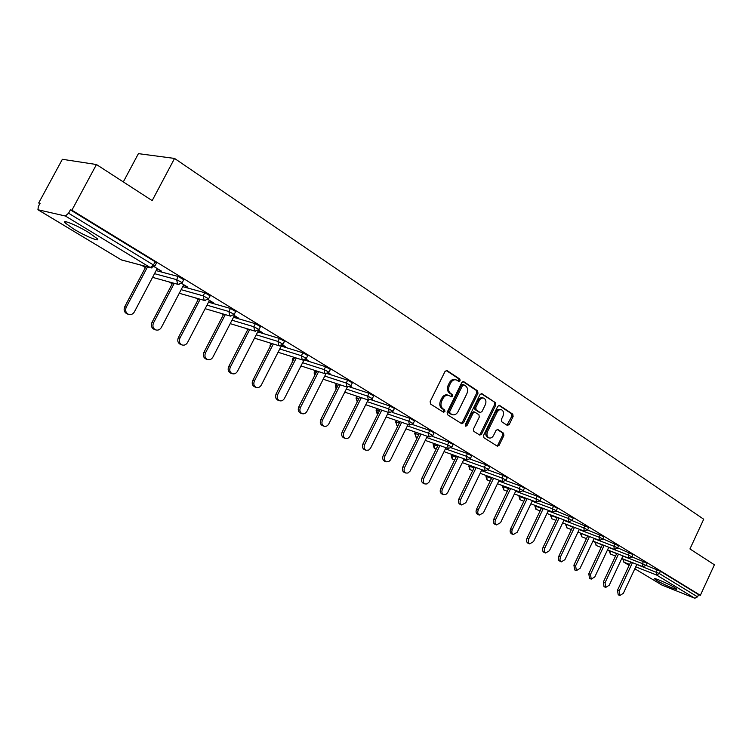 <?xml version="1.0" encoding="UTF-8"?>
<svg xmlns="http://www.w3.org/2000/svg" width="752" height="752" viewBox="0 0 752 752"><rect width="100%" height="100%" fill="white"/><g stroke="black" fill="none" stroke-linecap="round" stroke-linejoin="round"><path stroke-width="1.13" d="M460.102 380.775L459.839 379.064L447.064 370.595L445.024 371.46L430.144 401.577L430.539 404.031L443.511 412.218L444.93 411.588L444.658 409.896L442.994 408.834C440.804 407.029 440.381 404.426 441.744 401.042L442.975 398.541C444.545 395.787 446.491 394.744 448.831 395.383L451.256 396.849L452.525 396.163L452.262 394.452L450.608 393.39C448.427 391.548 448.013 388.944 449.367 385.56L450.598 383.069C452.14 380.362 454.067 379.318 456.379 379.948L458.842 381.452L460.102 380.775M458.25 381.085L458.899 380.427L458.635 378.717L446.162 370.445M443.013 411.908L443.746 411.212L443.473 409.511L441.809 408.458L442.994 408.834M450.645 396.473L451.332 395.796L451.068 394.095L449.414 393.023L450.608 393.39M674.61 587.538C668.669 583.843 653.084 577.132 654.597 578.899L656.731 580.45C662.653 584.116 678.06 590.771 676.659 589.051L674.61 587.538M88.952 232.669C77.118 225.393 61.26 218.898 65.001 222.808L73.583 228.965C85.296 236.128 100.853 242.539 97.309 238.704L88.952 232.669M507.327 425.416L509.207 424.542L513.118 416.486L512.789 414.164L499.478 405.366L497.758 406.334L483.583 435.399L483.94 437.739L497.41 446.227L499.149 445.25L503.896 435.483L503.558 433.171L497.758 429.458L496.019 430.426L493.65 435.295C492.391 437.551 490.83 438.425 488.969 437.908C486.901 436.658 486.441 434.496 487.606 431.432L497.401 411.494L499.356 409.821L501.518 409.737C503.614 410.996 504.084 413.168 502.919 416.26L501.377 419.428L501.716 421.759L507.327 425.416M38.108 209.827L121.392 259.919L150.278 267.562L65.386 216.012L37.929 209.742L38.352 206.499L40.091 203.284L38.7 202.984L62.36 159.292L96.463 164.528L152.177 200.615L174.558 158.437L703.703 519.228L689.951 548.941L714.4 564.78L700.347 595.321L71.891 210.193L70.378 209.864L68.582 213.211L153.446 264.977L155.138 261.771L70.378 209.864M96.463 164.528L71.891 210.193M477.981 393.258L477.623 390.852L463.787 381.687L461.794 382.552L447.139 412.331L447.525 414.747L461.737 423.705L463.552 422.718L477.981 393.258L476.787 392.901L476.42 390.504L462.903 381.546M481.966 393.728L495.436 402.668L495.784 405.027L481.581 434.13L479.814 435.117L473.826 431.357L473.469 428.997L479.278 417.106L478.921 414.737L474.86 412.143L473.083 413.121L467.001 425.547L465.742 426.234L465.366 424.513L480.011 394.593L481.966 393.728L481.393 393.559M174.558 158.437L138.415 153.634L123.3 181.918M65.386 216.012L68.582 213.211M700.347 595.321L698.589 594.625L697.555 596.853L694.829 598.254L662.051 585.122M293.515 357.275L293.036 356.984M271.077 343.683L269.733 342.874M247.784 329.583L245.725 328.333M223.363 314.797L220.966 313.34M198.19 299.55L195.417 297.877M172.208 283.824L169.059 281.915M145.399 267.59L141.837 265.428M39.865 203.689L38.7 202.984M156.999 268.943L160.091 270.288M159.885 270.692L161.436 271.105L154.376 266.81M646.053 565.372L660.397 571.238L659.325 573.541L697.555 596.853M698.589 594.625L660.397 571.238M155.138 261.771L156.472 263.05M631.953 556.837L647.068 563.192M594.099 538.639L613.858 546.206L633.005 554.591M579.172 529.615L599.043 537.182L618.605 545.783M587.575 530L603.865 536.759M572.046 520.619L588.76 527.509M556.123 511.003L573.278 518.034M539.786 501.142L553.557 506.228L557.411 508.324M523.025 491.028L537.219 496.226L541.139 498.369M505.823 480.66L520.459 485.971L524.445 488.151M488.161 470.009L503.267 475.443L507.318 477.67M470.009 459.087L485.623 464.642L489.74 466.917M451.36 447.872L467.5 453.55L471.692 455.872M432.184 436.348L448.878 442.157L453.146 444.526M412.453 424.513L429.749 430.445L434.092 432.87M392.149 412.34L410.084 418.403L414.512 420.885M371.234 399.82L389.865 406.024L394.433 408.458M349.689 386.942L369.053 393.287L373.65 395.89M327.449 373.678L347.65 380.183L352.331 382.853M304.485 360.02L325.597 366.685L330.382 369.42M281.239 346.089L302.887 352.791L307.775 355.593M257.729 331.895L279.49 338.466L284.482 341.342M233.505 317.269L255.36 323.689L260.455 326.65M208.52 302.191L230.469 308.461L235.686 311.497M182.736 286.644L204.788 292.735L210.128 295.865M156.125 270.607L178.262 276.501L183.732 279.725M183.544 285.102L187.84 287.198L181.674 283.438M209.263 300.762L213.427 302.783L208.107 299.54M234.192 315.943L238.234 317.889L233.703 315.126M258.368 330.664L262.298 332.544L258.509 330.241M282.244 345.196L285.638 346.766L282.555 344.895M305.575 359.409L308.301 360.575L305.885 359.099M328.22 373.189L330.307 373.979L328.521 372.898M350.253 386.537L351.692 387.007L350.498 386.284M371.723 399.425L372.475 399.669L371.845 399.293M455.853 379.788L455.186 379.6C452.873 378.97 450.946 380.004 449.405 382.721L450.598 383.069M449.414 393.023C447.233 391.19 446.829 388.587 448.173 385.212L449.405 382.721M448.361 395.242L447.647 395.026C445.306 394.377 443.351 395.42 441.781 398.175L442.975 398.541M441.809 408.458C439.619 406.644 439.196 404.05 440.55 400.666L441.781 398.175M461.164 423.367L462.358 422.333L476.787 392.901M463.956 384.855L462.555 385.456L449.715 411.57L449.987 413.262L452.29 414.653C454.622 415.311 456.567 414.258 458.128 411.504L466.86 393.728C468.195 390.391 467.8 387.816 465.667 385.983L463.956 384.855M462.753 384.498L461.361 385.109L462.555 385.456M451.51 414.408L448.794 412.886L448.53 411.194L461.361 385.109M481.101 393.597L495.436 402.668M479.221 434.759L480.396 433.735L494.581 404.661L494.233 402.301M473.854 411.861L471.889 412.735L465.808 425.153L467.001 425.547M465.281 425.754L465.808 425.153M485.294 404.802C486.478 401.662 485.989 399.453 483.827 398.165C481.957 397.658 480.396 398.522 479.137 400.76L475.8 407.565L476.166 409.953L480.218 412.547L481.976 411.579L485.294 404.802M483.433 398.043L481.543 397.62L479.691 398.278L477.934 400.393L479.137 400.76M479.353 412.246L474.963 409.577L474.606 407.189L477.934 400.393M501.161 409.624L497.796 409.633L495.718 411.946L496.922 412.322M488.057 437.608L487.775 437.514C485.707 436.254 485.247 434.101 486.412 431.046L495.718 411.946M496.818 445.87L497.956 444.846L502.693 435.098L502.364 432.785L497.138 429.42M506.923 425.153L511.915 416.119L511.586 413.797L498.83 405.347M127.502 314.007L126.947 313.828C124.221 312.277 123.478 309.909 124.738 306.722L145.963 266.518M124.738 306.722L126.251 307.201C124.992 310.397 125.725 312.776 128.46 314.327C130.923 315.069 132.897 314.261 134.382 311.883L157.215 268.53M126.251 307.201L147.505 266.932M154.564 329.508L154.085 329.348C151.453 327.844 150.748 325.531 151.979 322.392L172.687 282.912M151.979 322.392L153.511 322.899C152.28 326.039 152.985 328.361 155.617 329.865C158.005 330.589 159.932 329.78 161.389 327.43L183.751 284.698M153.511 322.899L174.257 283.344M180.79 344.529L180.367 344.388C177.829 342.921 177.162 340.656 178.374 337.573L198.594 298.779M178.374 337.573L179.925 338.099C178.713 341.182 179.38 343.457 181.928 344.914C184.249 345.619 186.129 344.811 187.558 342.489L209.47 300.368M179.925 338.099L200.182 299.23M206.217 359.089L205.841 358.958C203.388 357.538 202.758 355.311 203.942 352.293L223.701 314.148M203.942 352.293L205.522 352.829C204.337 355.856 204.967 358.084 207.42 359.503C209.686 360.189 211.509 359.381 212.919 357.087L234.389 315.549M205.522 352.829L225.309 314.618M230.883 373.208L230.554 373.086C228.176 371.704 227.574 369.533 228.74 366.553L248.066 329.038M228.74 366.553L230.338 367.108C229.172 370.087 229.774 372.268 232.142 373.65C234.342 374.317 236.128 373.509 237.51 371.244L258.566 330.278M230.338 367.108L249.683 329.526M254.815 386.904L254.514 386.801C252.23 385.456 251.657 383.323 252.794 380.399L271.698 343.476M252.794 380.399L254.411 380.963C253.264 383.896 253.838 386.03 256.131 387.374C258.265 388.023 260.013 387.224 261.367 384.968L281.427 345.713M254.411 380.963L273.333 343.984M278.043 400.196L277.779 400.102C275.561 398.795 275.016 396.699 276.144 393.822L294.643 357.491M276.144 393.822L277.77 394.415C276.642 397.291 277.187 399.387 279.406 400.694C281.492 401.324 283.194 400.525 284.529 398.297L303.911 360.142M277.77 394.415L296.297 358.008M300.603 413.111L300.368 413.027C298.224 411.748 297.707 409.699 298.807 406.87L316.93 371.084M298.807 406.87L300.452 407.462C299.343 410.301 299.86 412.35 302.013 413.628C304.034 414.239 305.707 413.44 307.013 411.241L325.87 373.923M300.452 407.462L318.594 371.62M322.523 425.651L322.317 425.576C320.239 424.335 319.741 422.323 320.822 419.531L338.579 384.291M320.822 419.531L322.476 420.142C321.395 422.934 321.884 424.946 323.971 426.196C325.936 426.779 327.571 425.989 328.859 423.818L347.283 387.158M322.476 420.142L340.252 384.845M343.824 437.843L343.645 437.767C341.624 436.564 341.154 434.581 342.226 431.845L359.625 397.122M342.226 431.845L343.89 432.466C342.818 435.211 343.288 437.185 345.309 438.397C347.227 438.971 348.815 438.181 350.084 436.028L368.123 399.961M343.89 432.466L361.308 397.686M364.541 449.696L364.372 449.63C362.426 448.446 361.975 446.509 363.019 443.812L380.08 409.586M363.019 443.812L364.692 444.441C363.639 447.149 364.09 449.085 366.045 450.269L368.621 450.11L370.501 448.314L388.389 412.406M364.692 444.441L381.781 410.16M384.695 461.22L384.545 461.164C382.646 460.008 382.213 458.109 383.247 455.449L399.989 421.703M383.247 455.449L384.93 456.088C383.896 458.748 384.328 460.656 386.218 461.813L388.737 461.643L390.57 459.857L408.101 424.504M384.93 456.088L401.69 422.295M404.294 472.435L404.162 472.388C402.329 471.26 401.916 469.389 402.931 466.766L419.353 433.5M402.931 466.766L404.623 467.415C403.598 470.047 404.012 471.918 405.854 473.046L407.951 473.027L410.103 471.1L427.296 436.263M404.623 467.415L421.064 434.092M423.385 483.357L423.263 483.31C421.477 482.211 421.082 480.368 422.088 477.793L438.209 444.968M422.088 477.793L423.78 478.451C422.774 481.036 423.169 482.878 424.955 483.968L427.004 483.95L429.119 482.032L445.974 447.713M423.78 478.451L439.92 445.579M440.738 488.518L442.43 489.185C441.443 491.733 441.819 493.538 443.558 494.619L441.856 493.942C440.127 492.87 439.751 491.065 440.738 488.518L456.567 456.144M443.558 494.619L445.898 494.421L447.628 492.682L464.163 458.852M442.43 489.185L458.288 456.755M458.899 498.971L460.6 499.638C459.632 502.148 459.989 503.934 461.672 504.977L459.97 504.301C458.288 503.257 457.93 501.481 458.899 498.971L474.456 467.02M461.672 504.977L465.864 502.674L481.891 469.709M460.6 499.638L476.176 467.641M476.589 509.151L478.3 509.828C477.341 512.309 477.689 514.058 479.325 515.082L477.614 514.396C475.978 513.372 475.64 511.623 476.589 509.151L491.883 477.614M479.325 515.082L483.433 512.779L499.168 480.274M478.3 509.828L493.603 478.244M493.838 519.077L495.549 519.754C494.609 522.198 494.938 523.918 496.527 524.924L494.816 524.238C493.227 523.232 492.898 521.512 493.838 519.077L508.869 487.945M496.527 524.924L500.559 522.631L516.004 490.567M495.549 519.754L510.599 488.574M510.655 528.75L512.366 529.436C511.445 531.843 511.755 533.544 513.296 534.522L511.586 533.826C510.044 532.848 509.724 531.156 510.655 528.75L525.432 498.012M513.296 534.522L517.244 532.247L532.425 500.606M512.366 529.436L527.161 498.651M527.058 538.178L528.769 538.874C527.857 541.252 528.148 542.925 529.662 543.875L527.942 543.179C526.438 542.22 526.137 540.556 527.058 538.178L541.59 507.826M529.662 543.875L533.525 541.609L548.452 510.392M528.769 538.874L543.32 508.474M543.057 547.39L544.768 548.086C543.865 550.426 544.147 552.071 545.614 553.011L543.903 552.306C542.436 551.376 542.154 549.731 543.057 547.39L557.354 517.404M545.614 553.011L549.411 550.755L564.085 519.942M544.768 548.086L559.084 518.053M558.67 556.367L560.381 557.072L559.902 560.024L561.189 561.923L558.548 560.362L558.341 557.213L572.733 526.748M561.189 561.923L564.912 559.676L579.341 529.258M560.381 557.072L574.462 527.406M573.908 565.137L575.618 565.842L576.389 570.618L574.678 569.913L573.908 565.137L587.754 535.866M576.389 570.618L580.046 568.39L594.24 538.347M575.618 565.842L589.483 536.524M588.788 573.701L590.499 574.406L591.241 579.115L589.521 578.401L588.788 573.701L602.418 544.768M591.241 579.115L594.823 576.887L608.782 547.221M590.499 574.406L604.147 545.435M603.32 582.057L605.031 582.762L605.736 587.406L604.025 586.692L603.32 582.057L616.743 553.463M605.736 587.406L609.252 585.197L622.994 555.888M605.031 582.762L618.473 554.139M617.514 590.226L619.225 590.94L619.902 595.509L618.191 594.794L617.514 590.226L630.74 561.96M619.902 595.509L623.352 593.309L636.878 564.357M619.225 590.94L632.47 562.637M458.635 378.717L459.839 379.064M443.473 409.511L444.658 409.896M451.068 394.095L452.262 394.452M121.063 259.722L122.416 260.286M37.929 209.742L121.194 259.825L150.738 267.787L150.278 267.562L153.446 264.977L154.79 266.236M694.829 598.254L656.552 575.007L635.722 566.839M629.584 564.432L624.028 562.252L629.161 565.344L623.793 562.139L623.699 559.356L630.684 562.082M662.221 585.244L634.82 568.766L662.456 585.366M636.831 564.47L659.325 573.541L656.552 575.007L656.252 572.046L657.323 569.743M154.508 273.672L176.617 279.65L178.262 276.501M156.576 262.843L154.893 266.039L150.738 267.787L151.932 267.966M152.562 277.366L178.092 284.397L182.181 282.677L176.617 279.65L177.66 284.19L179.07 284.576M181.157 289.67L203.172 295.846L204.788 292.735M206.96 305.171L228.881 311.516L230.469 308.461M231.983 320.211L253.809 326.716L255.36 323.689M256.235 334.8L277.967 341.436L279.49 338.466M271.641 343.467L270.391 346.033M279.772 348.966L301.392 355.724L302.887 352.791M293.994 357.285L292.819 359.597L293.468 359.804M302.605 362.718L324.131 369.589L325.597 366.685M315.737 370.698L314.674 372.785L315.868 373.18M324.779 376.075L346.211 383.041L347.65 380.183M336.868 383.727L335.918 385.616L337.629 386.18M346.324 389.057L367.643 396.116L369.053 393.287M357.435 396.389L356.58 398.09L358.77 398.823M367.258 401.681L388.474 408.806L389.865 406.024M377.438 408.684L376.677 410.216L379.318 411.118M387.618 413.948L408.721 421.158L410.084 418.403M396.915 420.65L396.238 422.022L399.303 423.085M407.415 425.895L428.414 433.152L429.749 430.445M415.884 432.287L415.273 433.519L418.742 434.741M426.675 437.514L447.562 444.836L448.878 442.157M434.365 443.614L433.819 444.714L437.664 446.077M445.428 448.831L466.202 456.191L467.5 453.55M452.366 454.64L451.886 455.627L456.088 457.131M463.683 459.848L484.354 467.255L485.623 464.642M469.915 465.385L469.492 466.259L474.023 467.894M481.459 470.592L502.016 478.028L503.267 475.443M487.033 475.847L486.657 476.618L491.507 478.385M498.792 481.054L519.237 488.527L520.459 485.971M503.718 486.046L503.398 486.723L508.54 488.621M515.675 491.253L536.007 498.755L537.219 496.226M520.008 495.991L519.726 496.583L525.15 498.595M532.143 501.199L552.363 508.719L553.557 506.228M535.903 505.692L535.659 506.199L541.346 508.333M548.208 510.909L568.315 518.438L569.48 515.975M551.413 515.158L551.207 515.59L557.147 517.827M563.878 520.375L583.862 527.923L585.018 525.488M566.566 524.398L572.563 527.105M577.978 532.125L599.57 540.387L599.043 537.182L600.181 534.766M581.362 533.422L587.613 536.157M592.924 541.111L614.365 549.374L613.858 546.206L614.976 543.828M595.819 542.23L602.314 545.003M608.678 547.456L628.324 555.023L629.424 552.673M609.947 550.831L616.668 553.641M622.919 556.066L642.452 563.643L643.533 561.312M623.756 559.234L622.891 559.168L623.793 562.139M183.836 279.528L182.087 282.865M179.267 293.271L204.563 300.48L208.605 298.779L203.172 295.846L204.159 300.283L205.39 300.65M210.222 295.677L208.511 298.967M205.136 308.687L230.215 316.056L234.192 314.383L228.881 311.516L229.83 315.868L230.902 316.216M235.78 311.319L234.107 314.552M230.206 323.651L255.069 331.153L258.998 329.498L253.809 326.716L254.702 330.974L255.652 331.303M260.549 326.481L258.914 329.667M254.514 338.165L279.161 345.788L283.034 344.162L277.967 341.436L278.823 345.619L279.669 345.92M284.557 341.182L282.959 344.313M278.09 352.256L302.539 359.992L306.365 358.375L301.392 355.724L302.21 359.823L302.971 360.105M270.09 346.625L269.564 347.65M307.85 355.442L306.29 358.525M300.969 365.933L325.221 373.763L328.991 372.174L324.131 369.589L324.911 373.612L325.597 373.876M292.481 361.731L292.819 359.597L292.321 359.625L292.284 362.126M330.457 369.279L328.925 372.315M352.406 382.721L350.968 385.569L346.211 383.041L346.954 386.998L350.902 385.701M314.59 375.699L314.674 372.785L314.157 372.804L314.496 375.897M373.716 395.768L372.306 398.588L367.643 396.116L368.358 399.989L372.249 398.71M336.191 389.019L335.918 385.616L335.373 385.616L336.153 389.104M394.433 408.449L393.052 411.231L388.474 408.806L389.151 412.622L392.986 411.344M357.266 401.794L356.58 398.09L356.016 398.071L357.275 401.803M414.568 420.772L413.205 423.526L408.721 421.158L409.37 424.899L413.149 423.63M377.842 414.079L376.677 410.216L376.094 410.197L377.109 413.76L377.748 414.051M434.148 432.767L432.814 435.474L428.414 433.152L429.025 436.837L432.757 435.577M397.864 425.999L396.868 425.613L396.238 422.022L395.627 421.985L397.253 425.782M453.193 444.423L451.886 447.102L447.562 444.836L448.145 448.446L451.839 447.205M417.332 437.598L415.875 437.053L415.273 433.519L414.653 433.472L416.241 437.213M444.037 451.661L466.973 459.857L470.442 458.419L466.202 456.191L467.133 459.914M436.282 448.897L434.393 448.192L433.819 444.714L433.18 444.658L434.167 448.079L434.966 448.389M471.73 455.778L470.395 458.513M462.32 462.64L485.087 470.855L488.518 469.436L484.354 467.255L485.228 470.912M454.734 459.895L452.431 459.04L451.886 455.627L451.228 455.552L452.206 458.927L452.977 459.237M489.787 466.823L488.471 469.53M480.133 473.328L502.721 481.571L506.115 480.171L502.016 478.028L502.853 481.618M472.698 470.62L470.019 469.615L469.492 466.259L468.816 466.165L469.784 469.502L470.526 469.803M507.365 477.586L506.068 480.255M524.482 488.076L523.26 490.624L519.237 488.527L519.717 491.911L523.223 490.708M490.21 481.073L487.155 479.926L486.657 476.618L485.961 476.514L486.929 479.814L487.644 480.105M541.177 498.294L539.964 500.813L536.007 498.755L536.467 502.082L539.927 500.888M507.262 491.263L503.878 489.975L503.398 486.723L502.684 486.61L503.643 489.862L504.329 490.154M557.448 508.258L556.254 510.749L552.363 508.719L552.795 511.999L556.226 510.815M523.9 501.199L520.177 499.789L519.726 496.583L519.002 496.461L519.942 499.676L520.619 499.948M573.315 517.968L572.14 520.431L568.315 518.438L568.728 521.672L572.112 520.497M540.115 510.899L536.091 509.358L535.659 506.199L534.916 506.068L535.856 509.245L536.505 509.518M588.788 527.443L587.641 529.878L583.862 527.923L584.257 531.109L587.603 529.944M555.944 520.365L551.62 518.701L551.207 515.59L550.455 515.449L552.015 518.852M571.379 529.596L566.792 527.819L566.397 524.755L565.626 524.605L567.168 527.97M586.447 538.62L581.597 536.731L581.221 533.713L580.45 533.544L581.954 536.872M614.365 549.374L617.495 548.161M633.034 554.534L631.924 556.884L628.324 555.023L628.663 558.069L631.906 556.941M601.168 547.428L596.073 545.435L595.706 542.455L594.917 542.286L596.411 545.567M647.087 563.145L646.006 565.466L642.452 563.643L642.772 566.641L645.977 565.523M615.54 556.038L610.21 553.942L609.863 551L609.064 550.821L610.53 554.064M448.173 385.212L449.367 385.56M440.55 400.666L441.744 401.042M446.415 370.416L447.064 370.595M462.358 422.333L463.552 422.718M463.176 381.508L463.787 381.687M476.42 390.504L477.623 390.852M448.53 411.194L449.715 411.57M448.794 412.886L449.987 413.262M450.533 413.985L451.717 414.361M494.581 404.661L495.784 405.027M480.396 433.735L481.581 434.13M471.889 412.735L473.083 413.121M474.606 407.189L475.8 407.565M474.963 409.577L476.166 409.953M478.836 412.087L480.03 412.453M486.412 431.046L487.606 431.432M497.448 429.392L497.927 429.542M502.364 432.785L503.558 433.171M502.693 435.098L503.896 435.483M497.956 444.846L499.149 445.25M499.121 405.3L499.666 405.469M511.586 413.797L512.789 414.164M511.915 416.119L513.118 416.486M508.004 424.166L509.207 424.542M65.593 221.708L65.001 222.808M271.246 343.344L269.921 345.929M293.581 357.153L292.387 359.494M315.295 370.557L314.214 372.682M323.191 379.234L347.245 387.139M336.407 383.576L335.439 385.503M344.773 392.149L368.63 400.13M356.946 396.219L356.072 397.968M365.745 404.717L389.414 412.754M376.931 408.515L376.141 410.084M386.133 416.937L409.614 425.021M396.389 420.462L395.684 421.891M405.967 428.828L429.26 436.959M415.33 432.09L414.7 433.378M425.256 440.399L448.371 448.559M433.791 443.407L433.218 444.564M451.773 454.424L451.266 455.468M469.304 465.159L468.853 466.09M486.403 475.621L485.999 476.439M497.486 483.752L519.905 492.005M503.079 485.811L502.721 486.544M514.396 493.914L536.646 502.176M519.341 495.747L519.03 496.395M530.884 503.821L552.974 512.084M535.217 505.438L534.954 506.002M546.977 513.484L568.888 521.756M550.718 514.894L550.483 515.383M562.665 522.922L584.417 531.185M599.57 540.387L602.756 539.099L603.894 536.693M618.633 545.717L617.514 548.105M607.522 549.891L628.804 558.144M621.782 558.473L642.904 566.707M462.612 384.422L463.702 384.742M451.106 414.277L452.29 414.653M473.666 411.767L474.728 412.096M479.024 412.181L480.218 412.547M487.775 437.514L488.969 437.908M128.46 314.327L126.947 313.828M155.617 329.865L154.085 329.348M181.928 344.914L180.367 344.388M207.42 359.503L205.841 358.958M232.142 373.65L230.554 373.086M256.131 387.374L254.514 386.801M279.406 400.694L277.779 400.102M302.013 413.628L300.368 413.027M323.971 426.196L322.317 425.576M345.309 438.397L343.645 437.767M366.045 450.269L364.372 449.63M386.218 461.813L384.545 461.164M405.854 473.046L404.162 472.388M424.955 483.968L423.263 483.31"/></g></svg>
